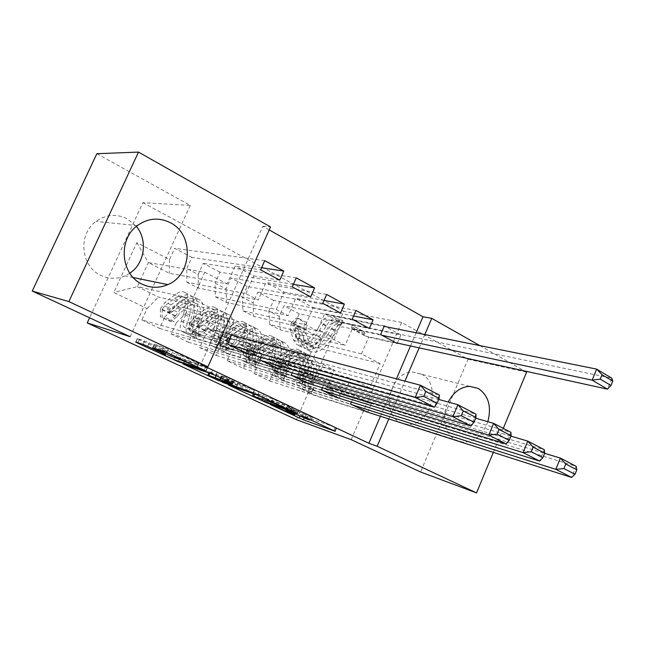 <?xml version="1.0" encoding="UTF-8"?>
<svg xmlns="http://www.w3.org/2000/svg" width="645" height="645" viewBox="0 0 645 645"><rect width="100%" height="100%" fill="white"/><g stroke="black" fill="none" stroke-linecap="round" stroke-linejoin="round"><path stroke-width="0.48" stroke-dasharray="3.23 2.42" d="M307.778 414.662L312.309 417.202L308.189 415.823L286.888 406.681L296.184 411.518L292.298 410.212L271.521 401.295L304.779 416.718L335.319 427.288L303.303 412.421L307.778 414.662L306.423 417.775M129.798 273.206L124.993 275.867C116.898 279.237 108.836 279.059 100.814 275.326C80.738 266.554 77.698 234.208 96.032 221.388C105.998 214.454 116.342 213.568 127.057 218.728L136.361 226.395M421.378 374.116C442.631 383.912 430.054 427.554 406.866 424.289L400.763 422.588C379.857 413.945 390.322 370.98 413.042 372.117L421.378 374.116M487.83 421.685C482.662 435.182 474.293 442.002 462.731 442.139L459.893 441.672M457.805 441.003L456.41 440.39C445.05 435.206 440.874 416.227 448.202 402.053M96.847 153.703L190.235 205.416L142.892 202.659L89.599 317.792M142.892 202.659L343.753 311.342L296.466 419.71M302.191 383.848L322 338.552L294.58 324.346L295.741 337.811L361.45 353.863L380.139 363.603L369.698 387.863L303.795 368.956L302.191 383.848L274.302 370.319L269.602 380.977L253.945 373.495L258.701 362.748L248.148 357.628L243.35 368.432L227.209 360.724L232.071 349.824L221.195 344.543L216.285 355.508L199.652 347.558L204.618 336.505L193.395 331.054L188.38 342.173L171.215 333.973L176.303 322.758L164.725 317.138L159.589 328.418L141.876 319.952L227.435 344.075M397.36 343.075L400.859 334.94L299.224 313.809L294.58 324.346M299.224 313.809L283.937 305.778L279.237 316.397L268.852 311.027L269.755 324.548L334.005 339.568L345.091 345.341L352.404 328.531L380.606 334.537M353.589 315.977L273.601 300.344L268.852 311.027M273.601 300.344L257.855 292.072L253.05 302.836L242.351 297.297L242.972 310.874L305.625 324.774L317.09 330.756L324.572 313.688L352.178 319.219M324.032 300.425L247.196 286.469L242.351 297.297M247.196 286.469L230.966 277.939L226.056 288.855L215.019 283.139L215.341 296.773L276.262 309.479L288.13 315.663L295.789 298.329L322.75 303.352M293.378 284.356L219.977 272.166L215.019 283.139M219.977 272.166L203.231 263.37L198.217 274.439L186.832 268.546L186.832 282.228L245.874 293.644L258.153 300.046L266.006 282.437L292.25 286.904M261.556 267.756L191.896 257.411L186.832 268.546M191.896 257.411L174.626 248.333L169.49 259.556L136.821 242.641L113.826 292.443L147.076 308.576L141.876 319.952M278.954 368.859L282.841 360.023L263.982 350.711L238.674 343.721L246.6 325.959L234.2 319.718L176.117 305.819L187.727 311.559L246.6 325.959M261.048 357.338L263.982 350.711M339.149 398.239L342.866 389.653L325.306 380.985L298.538 373.084L306.085 355.871L294.507 350.05L232.716 333.812L243.625 339.197L306.085 355.871M322.371 387.726L325.306 380.985M269.223 229.918L262.829 226.306L200.797 364.481M380.437 416.243L396.433 378.865M410.502 345.962L416.138 332.796M400.859 334.94L385.71 326.676M367.706 412.171L371.335 403.714L354.371 395.337L326.967 387.032L334.344 370.077L323.153 364.449L259.725 347.163L270.303 352.396L334.344 370.077M351.452 402.093L354.371 395.337M309.584 383.807L313.389 375.108L295.192 366.118L269.126 358.66L276.85 341.173L264.877 335.15L204.86 320.033L216.107 325.596L276.85 341.173M292.258 372.818L295.192 366.118M247.196 353.355L251.179 344.39L233.256 335.545M164.725 317.138L176.117 305.819M176.303 322.758L187.727 311.559M251.179 344.39L226.202 337.601L207.142 328.257L215.269 310.205L192.662 298.837L204.723 272.206L148.39 262.604L169.288 273.27L227.113 283.873L235.167 265.99L260.62 269.86M204.723 272.206L227.113 283.873M169.49 259.556L169.288 273.27M136.821 242.641L148.39 262.604L137.345 286.646L113.826 292.443M193.395 331.054L204.86 320.033M204.618 336.505L216.107 325.596M186.832 282.228L198.346 288.097L258.153 300.046M198.217 274.439L198.346 288.097M221.195 344.543L232.716 333.812M232.071 349.824L243.625 339.197M215.341 296.773L226.5 302.465L288.13 315.663M226.056 288.855L226.5 302.465M248.148 357.628L259.725 347.163M258.701 362.748L270.303 352.396M242.972 310.874L253.783 316.397L317.09 330.756M253.05 302.836L253.783 316.397M369.698 387.863L350.848 378.381L285.92 360.12L303.795 368.956L313.478 346.857L380.139 363.603M274.302 370.319L285.92 360.12M269.755 324.548L280.244 329.901L345.091 345.341M279.237 316.397L280.244 329.901M351.194 439.672L401.585 322.436L468.044 359.233L420.556 471.987M468.044 359.233L526.602 372.117M503.285 428.369L493.336 452.379M262.829 226.306L270.545 226.959M479.864 345.615L524.587 370.972M401.585 322.436L343.753 311.342M388.806 418.928L404.939 381.122M419.137 347.857L424.821 334.545M192.662 298.837L137.345 286.646L158.42 297.071L215.269 310.205M295.741 337.811L313.478 346.857L322 338.552M245.874 293.644L253.799 275.931L235.167 265.99M276.262 309.479L284.002 292.04L266.006 282.437M305.625 324.774L313.18 307.609L295.789 298.329M334.005 339.568L341.382 322.653L324.572 313.688M361.45 353.863L368.658 337.206L352.404 328.531M371.335 403.714L343.583 395.183L350.848 378.381M343.583 395.183L326.967 387.032M342.866 389.653L315.711 381.509L323.153 364.449M315.711 381.509L298.538 373.084M313.389 375.108L286.896 367.376L294.507 350.05M286.896 367.376L269.126 358.66M282.841 360.023L257.073 352.742L264.877 335.15M257.073 352.742L238.674 343.721M226.202 337.601L234.2 319.718M147.076 308.576L158.42 297.071M190.235 205.416L130.153 336.69M384.323 325.91L283.937 305.778M368.658 337.206L397.191 343.479M253.945 373.495L350.598 404.084M269.602 380.977L367.618 412.381M355.992 310.455L257.855 292.072M341.382 322.653L369.351 328.474M227.209 360.724L321.436 389.878M243.35 368.432L339.052 398.465M326.652 294.451L230.966 277.939M313.18 307.609L340.536 312.938M199.652 347.558L291.226 375.156M216.285 355.508L309.479 384.049M296.257 277.858L203.231 263.37M284.002 292.04L310.68 296.845M171.215 333.973L259.911 359.902M188.38 342.173L278.834 369.117M264.732 260.661L174.626 248.333M253.799 275.931L279.736 280.164M231.611 334.731L207.142 328.257M159.589 328.418L247.067 353.637M259.064 391.749L231.079 382.517L267.901 399.505L298.716 410.26L259.064 391.749L257.548 395.175M265.885 398.36L292.749 407.721L273.125 399.094L254.049 392.547L265.885 398.36L264.466 401.577M186.324 361.635L184.841 360.74L212.665 369.996L232.66 379.155L233.998 380.002L221.791 375.898L233.256 381.413L254.735 389.604L224.863 379.421L186.324 361.635L184.97 364.643M225.726 379.212L232.651 381.558L221.251 376.083L209.448 371.754C207.021 371.197 221.485 377.817 225.726 379.212L224.25 382.517M181.447 356.048C185.72 357.378 201.708 364.739 198.87 364.062L179.971 357.854C175.883 356.564 160.412 349.453 163.048 350.074L166.837 351.267L164.967 350.235L144.625 340.939L137.321 338.609L139.264 339.673L179.641 358.314L207.287 367.473L205.811 366.562L168.498 349.066L154.558 344.124L172.175 352.581L181.447 356.048L180.173 358.878M296.555 318.017L298.7 318.477L293.531 323.121L291.266 322.758L296.555 318.017L304.303 322.065L304.206 329.458L306.359 329.95L305.932 333.473L309.181 343.334L311.882 347.22C317.558 349.888 323.855 346.172 330.772 336.085L325.765 333.473L329.587 327.265C332.925 322.21 336.271 319.839 339.641 320.146L342.906 320.783L342.132 320.13L336.464 318.445C333.102 318.146 329.756 320.525 326.418 325.596L322.589 331.812L317.534 329.176L321.371 322.935C324.709 317.848 328.055 315.453 331.401 315.744L384.13 326.354M291.266 322.758L290.298 329.829L293.402 339.713L296.611 344.438C303.344 347.591 310.898 343.043 319.267 330.78L324.33 333.425L328.168 327.192C330.329 323.919 332.489 322.387 334.65 322.597L340.31 324.298L341.1 324.943L337.835 324.282C335.666 324.072 333.505 325.596 331.353 328.861L327.515 335.086L332.53 337.706L336.359 331.498C338.512 328.249 340.673 326.733 342.85 326.95L363.022 331.256L363.885 331.643L365.102 333.981L365.401 336.069L395.82 342.745M304.206 329.458L303.295 336.497L306.512 346.381L309.785 351.114C316.614 354.323 324.201 349.848 332.53 337.706M330.772 336.085L334.586 329.901C337.916 324.862 341.269 322.5 344.648 322.822L611.871 378.212L607.445 389.137M293.402 323.234L292.943 326.765L296.079 336.634L298.716 340.512C304.319 343.132 310.592 339.359 317.534 329.176M319.267 330.78L323.113 324.524C325.274 321.242 327.434 319.702 329.587 319.904L349.55 324.048L350.412 324.427L351.589 326.765L351.872 328.861L382.001 335.287M298.7 318.477L306.456 322.532L304.303 322.065M306.359 329.95L306.456 322.532M324.33 333.425C315.977 345.639 308.415 350.162 301.642 346.986L298.409 342.261L295.265 332.377L295.402 327.644L296.748 326.418C298.175 326.62 298.764 327.563 298.514 329.248L298.377 333.973L301.554 343.866L304.803 348.59C311.6 351.775 319.17 347.276 327.515 335.086M325.765 333.473C318.84 343.6 312.551 347.333 306.899 344.68L304.23 340.802L300.884 329.797L298.917 326.918L297.772 328.192L297.901 329.329L301.078 339.197L303.739 343.067C309.374 345.712 315.655 341.963 322.589 331.812M351.872 328.861L365.401 336.069M280.97 375.076L283.066 375.721L288.388 370.851L286.275 370.23L280.97 375.076L273.077 371.254L273.149 363.812L275.23 364.425L277.681 361.377L288.025 354.927C291.564 352.775 294.547 352.476 296.966 354.016C300.562 356.911 301.328 362.53 299.256 370.883L304.384 373.415L302.521 380.211C301.296 385.162 301.804 388.524 304.037 390.298L310.455 392.749L307.302 391.87C305.053 390.096 304.537 386.734 305.754 381.784L307.609 375.003L312.688 377.502L310.858 384.275C309.648 389.209 310.172 392.563 312.438 394.345L366.207 411.695M286.275 370.23L291.129 364.175L301.497 357.814C305.803 355.242 309.439 354.903 312.422 356.798C316.8 360.297 317.783 367.037 315.373 377.035L310.277 374.527L308.431 381.332C307.649 384.509 307.979 386.669 309.423 387.814L312.301 388.524L306.165 386.234C304.73 385.089 304.4 382.928 305.19 379.752L307.052 372.931L301.908 370.399L300.03 377.228C299.24 380.421 299.554 382.582 300.981 383.719L320.863 389.975L324.645 388.725L326.523 387.161L544.638 453.322M273.149 363.812L278.011 357.693L288.339 351.227C292.62 348.606 296.232 348.236 299.167 350.114C303.481 353.589 304.392 360.345 301.908 370.399M299.256 370.883L297.369 377.696C296.136 382.662 296.627 386.024 298.853 387.798L352.025 404.786M288.388 370.851L290.831 367.835L301.215 361.498C304.771 359.386 307.778 359.112 310.237 360.668C313.889 363.578 314.712 369.19 312.688 377.502M315.373 377.035L313.534 383.831C312.761 387 313.099 389.153 314.55 390.306L334.658 396.691L338.464 395.482L340.342 393.934L576.17 466.319L571.655 477.445M283.066 375.721L273.077 371.254M275.23 364.425L275.157 371.883M310.277 374.527C312.72 364.514 311.761 357.757 307.407 354.266C304.44 352.38 300.812 352.734 296.523 355.322L286.17 361.724L282.518 365.562L280.615 366.731C279.188 366.416 278.769 365.513 279.374 364.022L283.018 360.168L293.362 353.742C297.651 351.138 301.271 350.783 304.23 352.662C308.568 356.145 309.511 362.901 307.052 372.931M304.384 373.415C306.44 365.07 305.649 359.459 302.037 356.556C299.594 355.008 296.603 355.298 293.064 357.435L281.696 364.691C280.881 366.062 281.228 366.949 282.736 367.352L296.232 359.015C299.78 356.887 302.771 356.596 305.222 358.152C308.85 361.055 309.648 366.674 307.609 375.003M340.342 393.934L326.523 387.161M254.372 362.192L256.412 362.804L261.87 357.886L259.814 357.298L254.372 362.192L246.229 358.249L246.277 350.678L248.301 351.259L250.76 348.147L261.015 341.471C264.523 339.246 267.449 338.883 269.803 340.399C273.27 343.245 273.907 348.889 271.722 357.338L277.019 359.95L275.068 366.828C273.778 371.834 274.214 375.213 276.374 376.97L282.728 379.373L279.745 378.591C277.568 376.833 277.124 373.455 278.414 368.456L280.349 361.587L285.598 364.167L283.671 371.02C282.397 376.011 282.857 379.389 285.05 381.147L337.601 397.755M259.814 357.298L264.684 351.114L274.964 344.535C279.237 341.874 282.808 341.471 285.703 343.325C289.944 346.768 290.79 353.549 288.234 363.659L282.986 361.063L281.043 367.956C280.22 371.165 280.502 373.334 281.897 374.463L284.614 375.084L278.535 372.834C277.148 371.705 276.866 369.537 277.697 366.32L279.648 359.418L274.343 356.806L272.367 363.716C271.537 366.94 271.803 369.117 273.182 370.238L292.572 376.196L296.313 374.874L298.183 373.262L510.961 436.149M246.277 350.678L251.155 344.438L261.386 337.746C265.635 335.029 269.183 334.594 272.029 336.432C276.189 339.851 276.963 346.639 274.343 356.806M271.722 357.338L269.755 364.24C268.449 369.254 268.868 372.633 271.021 374.382L322.919 390.596M261.87 357.886L264.321 354.815L274.625 348.252C278.148 346.067 281.107 345.736 283.494 347.26C287.025 350.13 287.726 355.766 285.598 364.167M288.234 363.659L286.315 370.528C285.493 373.737 285.791 375.906 287.194 377.035L306.835 383.138L310.6 381.856L312.47 380.268L544.267 449.702L539.615 461.062M256.412 362.804L246.229 358.249M248.301 351.259L248.252 358.846M282.986 361.063C285.558 350.936 284.743 344.156 280.535 340.721C277.656 338.867 274.093 339.286 269.836 341.971L259.564 348.59L255.92 352.517L254.041 353.702C252.526 353.412 252.066 352.484 252.671 350.928L256.315 346.986L266.57 340.334C270.827 337.641 274.383 337.222 277.245 339.06C281.438 342.495 282.244 349.276 279.648 359.418M277.019 359.95C279.188 351.517 278.519 345.873 275.028 343.019C272.666 341.503 269.731 341.85 266.216 344.059L254.936 351.565C254.114 353 254.509 353.911 256.105 354.282L269.481 345.688C272.996 343.487 275.939 343.14 278.317 344.664C281.825 347.526 282.502 353.162 280.349 361.587M312.47 380.268L298.183 373.262M226.935 348.897L228.919 349.477L234.522 344.519L232.522 343.962L226.935 348.897L218.534 344.833L218.558 337.133L220.525 337.674L222.985 334.497L233.143 327.587C236.618 325.282 239.489 324.862 241.754 326.338C245.084 329.135 245.6 334.803 243.294 343.35L248.768 346.043L246.721 353.008C245.358 358.072 245.713 361.466 247.801 363.191L254.074 365.546L251.276 364.868C249.18 363.143 248.817 359.749 250.171 354.686L252.203 347.736L257.621 350.404L255.605 357.338C254.267 362.385 254.646 365.78 256.758 367.513L307.971 383.315M232.522 343.962L237.408 337.649L247.599 330.837C251.824 328.079 255.331 327.612 258.129 329.426C262.217 332.812 262.91 339.617 260.217 349.84L254.791 347.163L252.751 354.137C251.889 357.386 252.122 359.563 253.469 360.676L256.009 361.192L249.994 358.991C248.656 357.886 248.422 355.701 249.301 352.444L251.348 345.462L245.866 342.761L243.794 349.759C242.915 353.017 243.133 355.202 244.463 356.306L263.313 361.95L267.006 360.547L268.868 358.886L475.679 418.202M218.558 337.133L223.444 330.756L233.587 323.83C237.787 321.017 241.262 320.509 244.004 322.298C248.011 325.661 248.631 332.481 245.866 342.761M243.294 343.35L241.23 350.332C239.851 355.403 240.19 358.805 242.262 360.523L292.766 375.906M234.522 344.519L236.981 341.374L247.188 334.586C250.679 332.32 253.582 331.933 255.888 333.425C259.29 336.247 259.87 341.906 257.621 350.404M260.217 349.84L258.202 356.798C257.339 360.039 257.589 362.216 258.943 363.329L278.068 369.133L281.784 367.771L283.647 366.134L510.904 432.335L506.107 443.929M228.919 349.477L218.534 344.833M220.525 337.674L220.501 345.397M254.791 347.163C257.508 336.916 256.839 330.111 252.792 326.733C250.01 324.927 246.519 325.411 242.294 328.192L232.127 335.045L228.483 339.068L226.645 340.254C225.032 340.004 224.525 339.06 225.137 337.424L228.773 333.392L238.932 326.507C243.149 323.717 246.632 323.218 249.397 325.024C253.437 328.394 254.082 335.207 251.348 345.462M248.768 346.043C251.05 337.512 250.51 331.844 247.148 329.047C244.866 327.563 241.988 327.966 238.505 330.264L227.33 338.02C226.508 339.536 226.951 340.463 228.653 340.81L241.883 331.941C245.366 329.659 248.252 329.256 250.542 330.74C253.92 333.554 254.477 339.222 252.203 347.736M283.647 366.134L268.868 358.886M198.62 335.19L200.547 335.722L206.303 330.724L204.368 330.2L198.62 335.19L189.953 330.99L189.944 323.153L191.855 323.653L194.322 320.412L204.368 313.252C207.803 310.858 210.609 310.382 212.777 311.817C215.97 314.558 216.349 320.251 213.914 328.894L219.574 331.683L217.43 338.722C215.986 343.85 216.26 347.26 218.26 348.953L224.452 351.259L221.856 350.686C219.848 348.985 219.558 345.583 220.993 340.463L223.122 333.433L228.725 336.182L226.613 343.204C225.194 348.308 225.5 351.71 227.524 353.42L277.277 368.36M204.368 330.2L209.262 323.758L219.348 316.703C223.525 313.841 226.959 313.301 229.652 315.066C233.571 318.388 234.111 325.225 231.273 335.561L225.661 332.796L223.525 339.851C222.606 343.14 222.791 345.333 224.081 346.421L227.451 347.478L226.427 346.841L220.485 344.68C219.211 343.592 219.026 341.399 219.953 338.109L222.098 331.046L216.43 328.249L214.269 335.327C213.334 338.633 213.503 340.826 214.769 341.906L233.047 347.204L236.667 345.72L238.529 344.011L438.681 399.424M189.944 323.153L194.846 316.647L204.876 309.463C209.036 306.552 212.431 305.964 215.067 307.713C218.897 311.003 219.348 317.848 216.43 328.249M213.914 328.894L211.745 335.956C210.294 341.092 210.552 344.503 212.536 346.196L261.507 360.676M206.303 330.724L208.77 327.515L218.873 320.476C222.323 318.13 225.161 317.679 227.387 319.138C230.652 321.903 231.095 327.587 228.725 336.182M231.273 335.561L229.152 342.608C228.249 345.889 228.443 348.074 229.741 349.171L248.309 354.637L251.969 353.194L253.824 351.517L475.978 414.154L471.027 425.998M200.547 335.722L189.953 330.99M191.855 323.653L191.855 331.514M225.661 332.796C228.532 322.436 228.024 315.599 224.138 312.285C221.469 310.527 218.05 311.084 213.874 313.97L203.812 321.065L198.394 326.378C196.669 326.177 196.104 325.217 196.717 323.492L200.353 319.364L210.399 312.228C214.567 309.334 217.978 308.77 220.638 310.519C224.5 313.825 224.984 320.662 222.098 331.046M219.574 331.683C221.985 323.048 221.574 317.364 218.357 314.607C216.164 313.172 213.35 313.639 209.907 316.01L198.845 324.048C198.023 325.652 198.523 326.604 200.345 326.894L213.39 317.743C216.833 315.381 219.663 314.921 221.864 316.364C225.097 319.122 225.524 324.814 223.122 333.433M253.824 351.517L238.529 344.011M169.393 321.033L171.248 321.533L177.173 316.477L175.295 315.994L169.393 321.033L160.436 316.695L160.412 308.713L162.25 309.181L164.717 305.867L174.642 298.442C178.028 295.958 180.761 295.418 182.841 296.805C185.873 299.49 186.107 305.206 183.535 313.946L189.388 316.832L187.139 323.959C185.615 329.144 185.808 332.562 187.711 334.231L193.814 336.48L194.903 337.15L191.428 336.021C189.517 334.352 189.316 330.933 190.823 325.757L193.065 318.638L198.853 321.484L196.636 328.587C195.145 333.755 195.362 337.174 197.289 338.843L245.447 352.847M175.295 315.994L180.205 309.415L190.17 302.11C194.306 299.143 197.66 298.514 200.24 300.231C203.973 303.489 204.344 310.35 201.345 320.807L195.54 317.945L193.306 325.088C192.339 328.418 192.468 330.619 193.694 331.683L196.927 332.667L195.838 331.99L189.977 329.885C188.759 328.813 188.638 326.62 189.606 323.282L191.863 316.131L186.002 313.244L183.728 320.412C182.745 323.75 182.858 325.951 184.059 327.015L201.7 331.933L205.263 330.361L207.109 328.603L231.458 335.069M160.412 308.713L165.322 302.07L175.222 294.628C179.326 291.605 182.64 290.943 185.155 292.628C188.8 295.853 189.082 302.723 186.002 313.244M183.535 313.946L181.269 321.097C179.729 326.289 179.907 329.716 181.785 331.369L229.088 344.882M177.173 316.477L179.641 313.196L189.622 305.907C193.04 303.472 195.806 302.957 197.934 304.375C201.047 307.084 201.353 312.793 198.853 321.484M201.345 320.807L199.128 327.934C198.168 331.256 198.305 333.449 199.547 334.521L217.51 339.633L221.106 338.109L222.952 336.376L439.382 395.103L434.27 407.205M171.248 321.533L160.436 316.695M162.25 309.181L162.274 317.179M195.54 317.945C198.571 307.463 198.241 300.602 194.54 297.361C191.984 295.652 188.638 296.289 184.518 299.28L174.577 306.633L169.256 312.043C167.394 311.914 166.765 310.93 167.377 309.1L171.006 304.875L180.931 297.482C185.05 294.483 188.38 293.838 190.92 295.531C194.597 298.772 194.911 305.633 191.863 316.131M189.388 316.832C191.928 308.1 191.67 302.392 188.606 299.699C186.51 298.296 183.761 298.829 180.358 301.296L169.433 309.616C168.611 311.325 169.175 312.293 171.143 312.519L183.962 303.086C187.364 300.635 190.122 300.11 192.226 301.513C195.314 304.214 195.588 309.923 193.065 318.638M222.952 336.376L207.109 328.603M272.537 401.859L271.206 404.891M303.997 412.897L302.61 416.073M287.896 407.245L286.541 410.349M278.487 404.375L277.092 407.559M292.298 410.212L290.895 413.413M294.805 411.099L293.402 414.316M291.629 408.986L290.298 412.026M290.274 408.083L288.839 411.349M294.007 409.825L292.58 413.09M308.189 415.823L306.762 419.097M310.817 416.751L309.39 420.04M306.488 413.768L305.029 417.122M335.319 427.288L333.892 430.586M336.158 427.885L334.803 431.029M304.779 416.718L304.174 418.113M300.53 414.92L299.901 416.347M274.81 402.657L273.399 405.85M229.814 381.735L228.362 385M263.676 393.692L262.16 397.127M297.256 409.438L295.781 412.808M298.272 410.123L296.869 413.34M267.901 399.505L266.651 402.351M263.595 397.683L262.273 400.674M231.079 382.517L229.757 385.484M262.854 397.078L261.435 400.287M292.443 407.624L290.976 410.978M291.717 407.14L290.347 410.268M287.654 405.237L286.275 408.374M273.125 399.094L271.98 401.706M255.227 392.902L254.67 394.168M258.903 395.232L257.476 398.449M220.485 377.575L219.179 380.51M184.841 360.74L183.333 364.086M212.665 369.996L211.092 373.503M217.349 371.972L215.785 375.487M232.66 379.155L231.112 382.638M233.998 380.002L232.522 383.332M222.122 375.995L221.211 378.018M223.468 376.833L221.961 380.219M233.256 381.413L231.757 384.783M237.779 383.315L236.28 386.694M250.365 387.605L248.841 391.047M254.469 389.532L252.993 392.87M224.863 379.421L223.589 382.283M210.27 371.996L209.786 373.06M232.305 381.453L230.821 384.799M231.015 380.647L229.62 383.783M221.251 376.083L220.525 377.704M216.744 374.181L216.091 375.632M149.205 342.866L147.624 346.341M164.967 350.235L163.403 353.678M166.587 351.194L165.088 354.508M163.709 350.259L162.371 353.202M179.971 357.854L178.439 361.24M198.071 363.836L196.499 367.328M176.811 354.532L175.779 356.822M172.175 352.581L171.215 354.694M156.267 345.139L154.84 348.276M154.558 344.124L152.954 347.655M163.733 347.058L162.097 350.654M168.498 349.066L166.862 352.67M205.811 366.562L204.223 370.093M207.287 367.473L205.771 370.859M179.641 358.314L178.334 361.2M175.198 356.443L173.844 359.434M139.264 339.673L137.877 342.713M137.53 338.665L135.974 342.084M144.625 340.939L143.045 344.406M340.802 324.911L342.616 320.758M291.403 322.637L304.206 329.272M306.359 329.764L293.531 323.121M301.554 343.866L306.512 346.381M309.181 343.334L304.23 340.802M337.835 324.282L342.85 326.95M349.55 324.048L363.022 331.256M329.587 319.904L334.65 322.597M344.648 322.822L339.641 320.146M336.464 318.445L331.401 315.744M331.353 328.861L336.359 331.498M323.113 324.524L328.168 327.192M334.586 329.901L329.587 327.265M326.418 325.596L321.371 322.935M293.402 339.713L298.409 342.261M301.078 339.197L296.079 336.634M298.377 333.973L303.295 336.497M305.932 333.473L301.022 330.933M290.298 329.829L295.265 332.377M297.901 329.329L292.943 326.765M351.589 326.765L365.102 333.981M300.884 329.797L298.514 329.248M297.772 328.192L295.402 327.644M337.609 323.218L339.431 319.049M309.6 387.395L307.754 391.62M286.146 370.351L273.141 363.998M275.23 364.61L288.25 370.972M293.362 353.742L288.339 351.227M288.025 354.927L293.064 357.435M306.73 386.508L301.546 383.993M334.658 396.691L320.863 389.975M315.123 390.572L309.995 388.088M299.707 388.209L304.9 390.709M308.157 392.281L313.301 394.764M305.19 379.752L300.03 377.228M313.534 383.831L308.431 381.332M297.369 377.696L302.521 380.211M305.754 381.784L310.858 384.275M301.497 357.814L296.523 355.322M296.232 359.015L301.215 361.498M283.018 360.168L278.011 357.693M277.681 361.377L282.704 363.844M291.129 364.175L286.17 361.724M285.856 365.392L290.831 367.835M338.464 395.482L324.645 388.725M281.696 364.691L279.374 364.022M284.848 366.239L282.518 365.562M312.865 388.983L311.027 393.2M281.881 373.947L279.994 378.228M259.677 357.419L246.269 350.872M248.301 351.444L261.733 358.015M266.57 340.334L261.386 337.746M261.015 341.471L266.216 344.059M279.092 373.1L273.73 370.496M306.835 383.138L292.572 376.196M287.751 377.301L282.454 374.729M271.843 374.777L277.213 377.365M280.583 378.986L285.888 381.55M277.697 366.32L272.367 363.716M286.315 370.528L281.043 367.956M269.755 364.24L275.068 366.828M278.414 368.456L283.671 371.02M274.964 344.535L269.836 341.971M269.481 345.688L274.625 348.252M256.315 346.986L251.155 344.438M250.76 348.147L255.936 350.695M264.684 351.114L259.564 348.59M259.193 352.291L264.321 354.815M310.6 381.856L296.313 374.874M254.936 351.565L252.671 350.928M258.194 353.162L255.92 352.517M285.259 375.584L283.373 379.865M253.251 360.047L251.316 364.401M232.385 344.083L218.55 337.327M220.525 337.867L234.385 344.64M238.932 326.507L233.587 323.83M233.143 327.587L238.505 330.264M250.526 359.241L244.995 356.564M278.068 369.133L263.313 361.95M259.483 363.587L254.009 360.934M243.06 360.902L248.607 363.578M252.09 365.255L257.573 367.9M249.301 352.444L243.794 349.759M258.202 356.798L252.751 354.137M241.23 350.332L246.721 353.008M250.171 354.686L255.605 357.338M247.599 330.837L242.294 328.192M241.883 331.941L247.188 334.586M228.773 333.392L223.444 330.756M222.985 334.497L228.33 337.125M237.408 337.649L232.127 335.045M231.692 338.778L236.981 341.374M281.784 367.771L267.006 360.547M227.33 338.02L225.137 337.424M230.692 339.673L228.483 339.068M256.734 361.74L254.807 366.086M223.646 345.68L221.662 350.098M204.223 330.321L189.944 323.347M191.855 323.855L206.158 330.845M210.399 312.228L204.876 309.463M204.368 313.252L209.907 316.01M221.009 344.93L215.285 342.148M248.309 354.637L233.047 347.204M230.265 349.413L224.605 346.671M213.31 346.558L219.034 349.324M222.638 351.057L228.306 353.791M219.953 338.109L214.269 335.327M229.152 342.608L223.525 339.851M211.745 335.956L217.43 338.722M220.993 340.463L226.613 343.204M219.348 316.703L213.874 313.97M213.39 317.743L218.873 320.476M200.353 319.364L194.846 316.647M194.322 320.412L199.837 323.121M209.262 323.758L203.812 321.065M203.304 324.83L208.77 327.515M251.969 353.194L236.667 345.72M198.845 324.048L196.717 323.492M202.312 325.749L200.176 325.185M227.25 347.429L225.274 351.839M193.024 330.82L190.993 335.303M175.15 316.115L160.412 308.915M162.25 309.374L177.02 316.598M180.931 297.482L175.222 294.628M174.642 298.442L180.358 301.296M190.477 330.119L184.559 327.249M217.51 339.633L201.7 331.933M200.055 334.763L194.193 331.925M182.527 331.724L188.461 334.586M192.186 336.376L198.047 339.206M189.606 323.282L183.728 320.412M199.128 327.934L193.306 325.088M181.269 321.097L187.139 323.959M190.823 325.757L196.636 328.587M190.17 302.11L184.518 299.28M183.962 303.086L189.622 305.907M171.006 304.875L165.322 302.07M164.717 305.867L170.417 308.665M180.205 309.415L174.577 306.633M173.997 310.422L179.641 313.196M221.106 338.109L205.263 330.361M169.433 309.616L167.377 309.1M173.013 311.374L170.949 310.85M196.749 332.627L194.734 337.109M271.521 401.295L270.118 404.488M302.989 412.324L301.529 415.678M286.888 406.681L285.453 409.954M133.257 277.552L124.993 275.867M462.731 442.139L406.866 424.289M469.56 386.331L413.042 372.117M137.304 225.637L96.032 221.388M296.184 411.518L295.015 414.203M312.309 417.202L311.108 419.959M336.666 428.038L335.263 431.287M298.716 410.26L297.272 413.574M292.749 407.721L291.411 410.768M254.049 392.547L253.509 393.764M229.483 381.63L228.032 384.896M184.567 360.668L183.067 364.006M234.353 380.099L232.829 383.517M221.791 375.898L220.904 377.881M254.735 389.604L253.235 393.007M209.448 371.754L208.98 372.786M232.651 381.558L231.305 384.573M166.837 351.267L165.305 354.645M163.048 350.074L161.758 352.92M198.87 364.062L197.555 366.981M154.324 344.059L152.72 347.591M207.593 367.561L206.045 371.028M137.321 338.609L135.756 342.027M341.1 324.943L342.906 320.783M309.785 351.114L304.803 348.59M311.882 347.22L306.899 344.68M301.642 346.986L296.611 344.438M303.739 343.067L298.716 340.512M350.412 324.427L363.885 331.643M298.917 326.91L296.748 326.418M299.167 350.114L304.23 352.662M296.966 354.016L302.037 356.556M306.165 386.234L300.981 383.719M314.55 390.306L309.423 387.814M304.037 390.298L298.853 387.798M312.438 394.345L307.302 391.87M307.407 354.266L312.422 356.798M305.222 358.152L310.237 360.668M282.736 367.352L280.615 366.731M313.139 389.048L311.301 393.265M272.029 336.432L277.245 339.06M269.803 340.399L275.028 343.019M278.535 372.834L273.182 370.238M287.194 377.035L281.897 374.463M276.374 376.97L271.021 374.382M285.05 381.147L279.745 378.591M280.535 340.721L285.703 343.325M278.317 344.664L283.494 347.26M256.105 354.29L254.041 353.702M285.509 375.64L283.631 379.921M244.004 322.298L249.397 325.024M241.754 326.338L247.148 329.047M249.994 358.991L244.463 356.306M258.943 363.329L253.469 360.676M247.801 363.191L242.262 360.523M256.758 367.513L251.276 364.868M252.792 326.733L258.129 329.426M250.542 330.74L255.888 333.425M228.653 340.81L226.645 340.262M256.96 361.789L255.033 366.134M215.067 307.713L220.638 310.519M212.777 311.817L218.357 314.607M220.485 344.68L214.769 341.906M229.741 349.171L224.081 346.421M218.26 348.953L212.536 346.196M227.524 353.42L221.856 350.686M224.138 312.285L229.652 315.066M221.864 316.364L227.387 319.138M200.345 326.894L198.394 326.378M227.451 347.478L225.476 351.888M185.155 292.628L190.92 295.531M182.841 296.805L188.606 299.699M189.977 329.885L184.059 327.015M199.547 334.521L193.694 331.683M187.711 334.231L181.785 331.369M197.289 338.843L191.428 336.021M194.54 297.361L200.24 300.231M192.226 301.513L197.934 304.375M171.143 312.527L169.256 312.043M196.927 332.667L194.903 337.15"/><path stroke-width="0.97" d="M270.392 404.576L303.408 419.855L335.239 431.336L301.844 415.775L309.39 420.04L285.743 410.043L294.781 414.743L290.895 413.413L270.392 404.576M136.361 226.395C148.028 240.101 144.706 263.571 129.798 273.206M170.328 222.686C194.185 234.296 192.379 274.851 167.821 284.622C159.21 288.315 150.64 288.154 142.118 284.155C120.784 274.73 117.688 239.601 137.304 225.637C147.955 218.091 158.96 217.107 170.328 222.686M448.202 402.053C453.483 392.184 460.603 386.944 469.56 386.331L478.187 388.395C488.523 395.45 491.74 406.543 487.83 421.685M459.893 441.672L457.805 441.003M147.624 346.341L143.045 344.406L135.756 342.027L137.708 343.084L178.125 361.668L206.021 371.085L166.862 352.67L152.72 347.591L170.594 356.072L179.858 359.571C184.115 360.934 200.119 368.271 197.289 367.561L178.439 361.24C174.36 359.918 158.88 352.831 161.508 353.484L165.281 354.702L163.403 353.678L147.624 346.341M207.875 366.82L68.87 301.578L138.506 152.099L270.545 226.959L207.875 366.82L200.797 364.481L368.875 443.268L377.14 446.251L388.806 418.928M493.336 452.379L476.542 492.901L420.556 471.987L351.194 439.672L296.466 419.71L87.228 322.911L130.153 336.69L32.25 291.072L68.87 301.578M476.542 492.901L377.14 446.251M228.362 385L266.49 402.714L297.256 413.622L257.548 395.175L228.362 385M219.026 380.848L183.067 364.006L215.785 375.487L232.805 383.573L221.961 380.219L236.28 386.694L253.211 393.047L223.404 382.695L219.179 380.51M89.599 317.792L87.228 322.911M261.048 357.338L259.911 359.902L278.954 368.859M314.623 287.888L296.257 277.858L292.25 286.904L310.68 296.845L314.623 287.888L293.378 284.356M322.371 387.726L321.436 389.878L339.149 398.239M373.108 319.799L355.992 310.455L352.178 319.219L369.351 328.474L373.108 319.799L353.589 315.977M368.875 443.268L380.437 416.243M396.433 378.865L410.502 345.962M416.138 332.796L422.991 316.768L269.223 229.918M385.71 326.676L384.323 325.91L380.606 334.537L397.191 343.479L397.36 343.075M351.452 402.093L350.598 404.084L367.706 412.171M344.382 304.118L326.652 294.451L322.75 303.352L340.536 312.938L344.382 304.118L324.032 300.425M292.258 372.818L291.226 375.156L309.584 383.807M283.784 271.053L264.732 260.661L260.62 269.86L279.736 280.164L283.784 271.053L261.556 267.756M233.256 335.545L231.611 334.731L227.435 344.075L247.196 353.355M32.25 291.072L96.847 153.703L138.506 152.099M524.587 370.972L526.602 372.117L503.285 428.369M422.991 316.768L431.739 318.332L479.864 345.615M404.939 381.122L419.137 347.857M424.821 334.545L431.739 318.332M261.435 400.287L291.282 411.075L271.65 402.456L252.606 395.804L261.435 400.287M208.77 375.325L207.956 375.084C205.537 374.495 220.018 381.098 224.25 382.517L231.16 384.904L219.743 379.454L208.77 375.325L209.786 373.06M382.001 335.287L592.142 380.147L607.445 389.137L395.82 342.745M600.253 379.139L592.142 380.147L596.633 369.109L611.871 378.212L612.75 381.082L602.051 374.713L600.253 379.139L610.968 385.476L612.75 381.082M384.13 326.354L596.633 369.109L602.051 374.713M607.445 389.137L610.968 385.476M352.025 404.786L555.813 469.342L560.392 458.103L544.638 453.322M366.207 411.695L571.655 477.445L555.813 469.342L563.915 468.552L575.009 474.269L576.824 469.786L565.746 464.045L563.915 468.552M565.746 464.045L560.392 458.103L576.17 466.319L576.824 469.786M575.009 474.269L571.655 477.445M322.919 390.596L523.055 452.597L527.771 441.115L510.961 436.149M337.601 397.755L539.615 461.062L523.055 452.597L531.246 451.742L542.848 457.716L544.719 453.145L533.133 447.138L531.246 451.742M533.133 447.138L527.771 441.115L544.267 449.702L544.719 453.145M542.848 457.716L539.615 461.062M292.766 375.906L488.773 435.069L493.643 423.354L475.679 418.202M307.971 383.315L506.107 443.929L488.773 435.069L497.061 434.15L509.203 440.398L511.138 435.73L499.012 429.449L497.061 434.15M499.012 429.449L493.643 423.354L510.904 432.335L511.138 435.73M509.203 440.398L506.107 443.929M261.507 360.676L452.871 416.71L457.902 404.738L438.681 399.424M277.277 368.36L471.027 425.998L452.871 416.71L461.256 415.727L473.978 422.273L475.978 417.5L463.271 410.921L461.256 415.727M463.271 410.921L457.902 404.738L475.978 414.154L475.978 417.5M473.978 422.273L471.027 425.998M229.088 344.882L415.219 397.465L420.427 385.234L231.458 335.069M245.447 352.847L434.27 407.205L415.219 397.465L423.709 396.401L437.06 403.27L439.116 398.392L425.797 391.491L423.709 396.401M425.797 391.491L420.427 385.234L439.382 395.103L439.116 398.392M437.06 403.27L434.27 407.205M304.174 418.113L303.408 419.855M299.901 416.347L299.159 418.057M271.98 401.706L271.65 402.456M254.67 394.168L253.783 396.167M221.211 378.018L220.598 379.397M223.589 382.283L223.404 382.695M220.525 377.704L219.743 379.454M216.091 375.632L215.236 377.551M162.371 353.202L162.161 353.67M180.173 358.878L179.858 359.571M175.779 356.822L175.23 358.031M171.215 354.694L170.594 356.072M178.334 361.2L178.125 361.668M167.821 284.622L133.257 277.552M253.509 393.764L252.606 395.804M220.904 377.881L220.276 379.3M208.98 372.786L207.956 375.084M161.758 352.92L161.508 353.484M197.555 366.981L197.362 367.4"/></g></svg>
